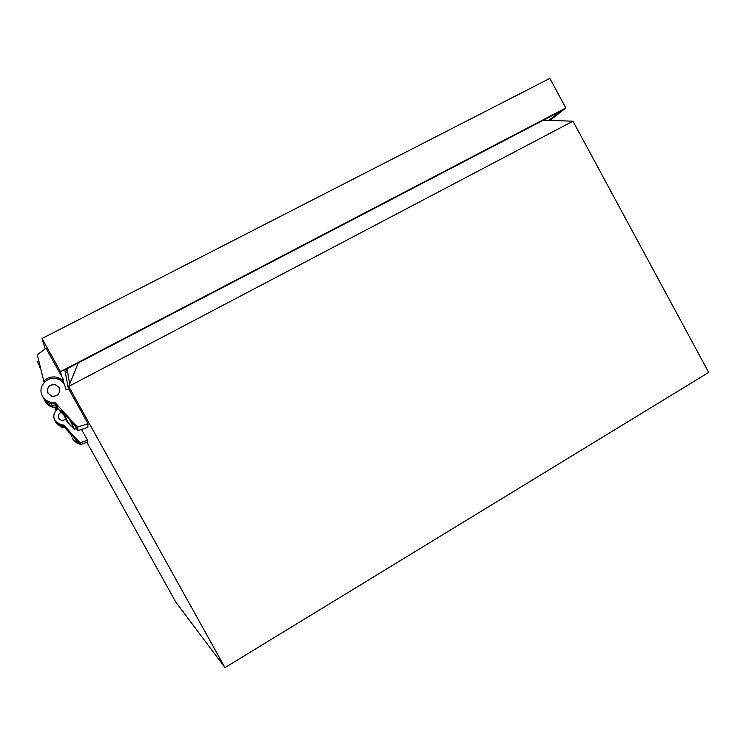 <?xml version="1.0" encoding="UTF-8"?>
<svg xmlns="http://www.w3.org/2000/svg" width="746" height="746" viewBox="0 0 746 746"><rect width="100%" height="100%" fill="white"/><g stroke="black" fill="none" stroke-linecap="round" stroke-linejoin="round"><path stroke-width="1.12" d="M45.208 348.858L42.037 338.507L549.849 78.395L565.841 107.983L549.923 120.432M61.498 376.096L60.463 371.648L42.037 338.507M60.463 371.648L565.841 107.983M68.511 389.263L64.818 369.895L560.722 111.117L548.879 120.395M68.856 387.398L68.212 387.733M69.108 423.691L66.935 421.313L64.678 416.622L67.065 421.08M44.154 382.465L37.3 354.854L46.019 348.251L62.972 378.744L62.16 379.751L57.712 377.523C53.982 376.478 50.402 376.823 46.942 378.558L43.557 381.019M42.97 397.068L43.399 397.907C45.18 400.966 47.828 402.924 51.334 403.791L55.549 404.024L54.915 402.439L50.635 402.206C47.054 401.32 44.35 399.315 42.531 396.201C37.02 387.286 47.11 375.387 57.181 378.837C60.417 379.845 62.869 381.784 64.529 384.656L65.974 389.459L68.837 389.235L87.981 423.672L77.537 427.15L54.915 402.439M56.957 405.908L52.211 405.777C48.788 404.929 46.205 403.017 44.471 400.043L44.07 399.241M66.077 389.449L65.909 388.834M64.902 415.224L60.715 410.179L68.66 418.459L76.334 427.682M65.088 416.417L56.873 407.447L52.854 407.223C49.497 406.393 46.961 404.519 45.264 401.6L44.853 400.798M56.873 407.447L56.314 406.02L57.489 407.307L56.733 405.32L55.53 404.006L51.325 403.772C47.809 402.905 45.17 400.938 43.38 397.888L42.96 397.049M59.046 387.528C60.538 393.338 58.197 396.257 52.006 396.285L48.052 393.301C46.588 387.379 48.994 384.47 55.279 384.6L59.046 387.528M47.8 392.806C46.914 387.146 49.422 384.442 55.316 384.712L59.083 387.64L59.587 388.843M87.981 423.672L87.879 427.337L78.088 430.61L76.139 428.484M78.088 430.61L77.537 427.15M56.314 406.02L52.22 405.796C48.798 404.947 46.224 403.036 44.48 400.061M64.156 384.031L62.972 378.744M62.16 379.751L62.608 381.663L60.538 380.385M40.405 368.561L39.65 367.135M40.62 368.738L39.566 366.939L40.125 366.668M40.032 366.286L37.486 361.959L40.004 366.715M37.486 361.959L38.829 361.26M65.378 372.814L67.373 371.769L66.207 369.167M74.441 428.829L69.341 419.205M74.74 429.23L76.558 428.26L75.57 426.218M67 421.415L68.604 423.793M65.247 416.343L64.678 416.622M73.705 439.972L72.371 438.051M57.181 409.563L55.969 410.598L55.055 407.512M57.479 408.109L55.558 409.61M64.93 426.796L65.322 427.84L64.464 426.908L61.489 426.749L64.939 426.824L64.053 425.845L61.013 425.686L55.288 421.462L61.023 425.696L64.063 425.854M70.674 434.116L64.762 427.663L61.825 427.514L55.857 422.581M70.46 433.342L79.151 442.984M61.825 427.514L55.978 422.823M81.519 429.463L87.524 440.252L87.468 442.182L80.298 444.597L80.008 442.779L63.736 425.034L60.659 424.875L61.48 426.74L55.446 421.723M60.659 424.875L54.84 420.567C52.77 415.83 53.889 411.932 58.188 408.883M65.881 419.457L61.638 420.604L58.803 418.469C57.694 415.681 58.514 413.61 61.275 412.258M58.617 418.096C57.834 415.429 58.738 413.498 61.321 412.305M64.762 427.663L64.464 426.908M80.298 444.597L79.113 443.31M64.053 425.845L63.736 425.034M87.524 440.252L80.008 442.779M77.798 443.795L74.031 436.783M77.92 443.954L79.253 443.236L78.535 441.809M72.287 438.256L73.462 439.981M69.369 390.195L68.688 386.437L572.975 121.188L543.284 120.218M86.946 442.359L175.786 602.069L224.994 667.605L708.7 372.422L572.975 121.188M224.994 667.605L68.688 386.437L78.274 362.873M69.658 384.05L67.187 369.391M64.622 414.114L66.748 419.914C68.39 422.087 66.739 422.32 74.609 428.95M52.854 407.223L50.635 402.206M58.16 379.173L57.712 377.523M67.14 368.683L67.149 371.051M70.329 432.792L71.756 436.83M77.873 443.842C74.488 441.128 72.67 439.189 72.399 438.023"/></g></svg>
